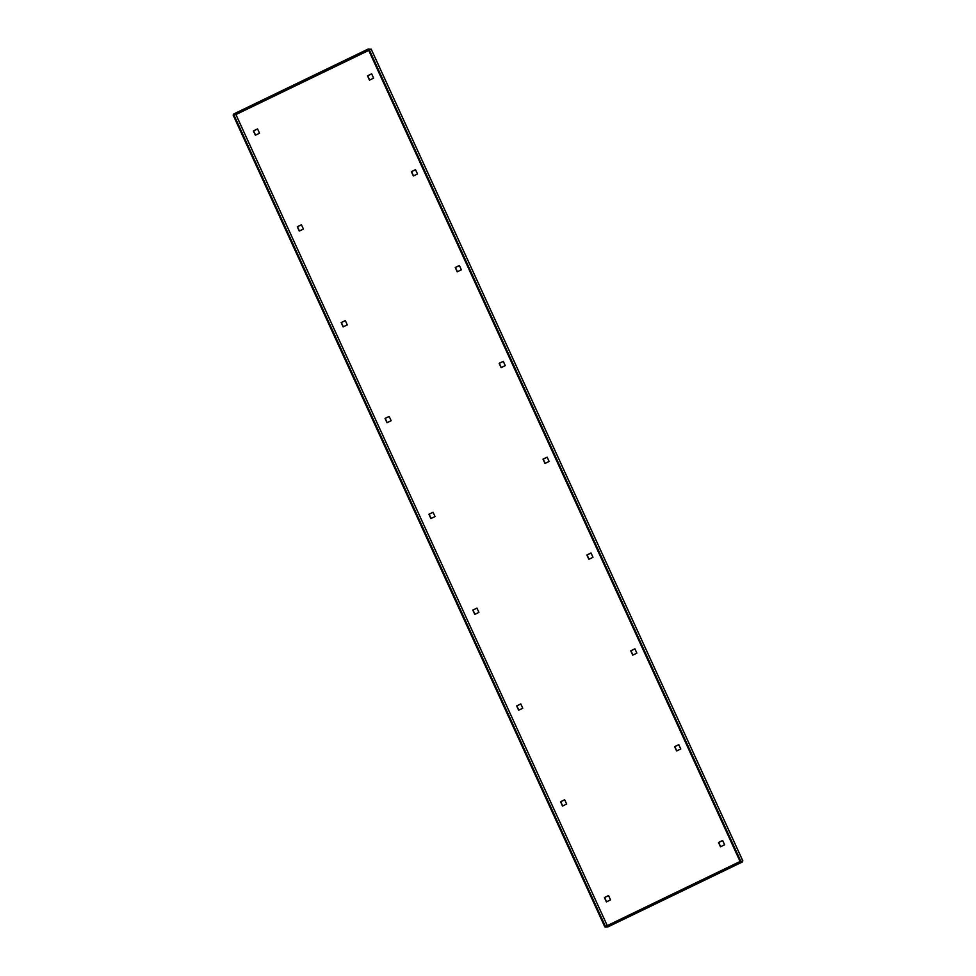 <?xml version="1.0" encoding="UTF-8"?>
<svg xmlns="http://www.w3.org/2000/svg" width="976" height="976" viewBox="0 0 976 976"><rect width="100%" height="100%" fill="white"/><g stroke="black" fill="none" stroke-linecap="round" stroke-linejoin="round"><path stroke-width="1.46" d="M299.266 231.068L297.29 226.761L301.438 224.748L303.414 229.067L299.266 231.068M387.008 422.73L385.032 418.423L389.18 416.423L391.156 420.729L387.008 422.73M474.763 614.392L472.787 610.085L476.935 608.085L478.911 612.391L474.763 614.392M562.518 806.066L560.541 801.747L564.689 799.747L566.666 804.053L562.518 806.066M371.649 73.834L367.501 75.835L369.465 80.142L373.613 78.141L371.649 73.834M415.52 169.665L411.372 171.666L413.348 175.973L417.496 173.972L415.52 169.665M459.391 265.496L455.243 267.497L457.219 271.804L461.367 269.803L459.391 265.496M503.274 361.327L499.126 363.328L501.091 367.647L505.251 365.634L503.274 361.327M547.146 457.158L542.998 459.159L544.974 463.478L549.122 461.465L547.146 457.158M591.017 552.989L586.869 554.99L588.845 559.309L592.993 557.308L591.017 552.989M634.9 648.82L630.752 650.821L632.716 655.14L636.877 653.139L634.9 648.82M722.643 840.482L718.495 842.495L720.471 846.802L724.619 844.801L722.643 840.482M678.771 744.651L674.623 746.652L676.6 750.971L680.748 748.97L678.771 744.651M606.389 901.897L604.412 897.578L608.56 895.578L610.537 899.896L606.389 901.897M518.634 710.235L516.658 705.916L520.806 703.916L522.782 708.222L518.634 710.235M430.892 518.561L428.915 514.254L433.063 512.254L435.04 516.56L430.892 518.561M343.137 326.899L341.161 322.592L345.309 320.592L347.285 324.898L343.137 326.899M255.383 135.237L253.406 130.93L257.554 128.917L259.531 133.236L255.383 135.237M301.462 224.809L297.497 226.725L299.437 230.983M389.217 416.471L385.239 418.399L387.191 422.645M476.959 608.146L472.994 610.061L474.946 614.307M564.714 799.808L560.749 801.723L562.688 805.981M369.648 80.056L367.708 75.811L371.673 73.883M413.519 175.887L411.579 171.642L415.544 169.726M457.402 271.718L455.45 267.473L459.428 265.557M501.274 367.549L499.334 363.304L503.299 361.388M545.145 463.393L543.205 459.135L547.17 457.219M589.028 559.224L587.076 554.966L591.053 553.05M632.899 655.055L630.96 650.797L634.925 648.881M720.654 846.717L718.702 842.459L722.679 840.543M676.771 750.886L674.831 746.628L678.796 744.712M608.585 895.639L604.62 897.554L606.572 901.812M520.842 703.977L516.865 705.892L518.817 710.138M433.088 512.315L429.123 514.23L431.063 518.476M345.333 320.64L341.368 322.568L343.32 326.814M257.591 128.978L253.614 130.894L255.566 135.152M742.333 861.186L740.064 861.491L742.333 861.186L742.455 861.93L740.394 862.211L740.064 861.491L605.474 926.48L233.85 114.79L235.936 114.558L368.733 50.423M605.584 926.712L604.778 926.822L233.154 115.119L233.52 114.07L368.111 49.068L368.44 49.788L371.209 49.215M742.114 861.21L740.064 861.491L368.44 49.788L233.85 114.79L235.899 114.509L607.255 925.614L235.936 114.558M369.135 49.459L740.76 861.149M604.778 926.822L607.853 926.932L742.455 861.93L607.853 926.932M370.587 49.264L368.111 49.068M740.394 862.211L605.803 927.2M371.197 49.178L742.821 860.881M368.708 50.374L235.899 114.509M742.846 860.881L371.222 49.19"/></g></svg>
